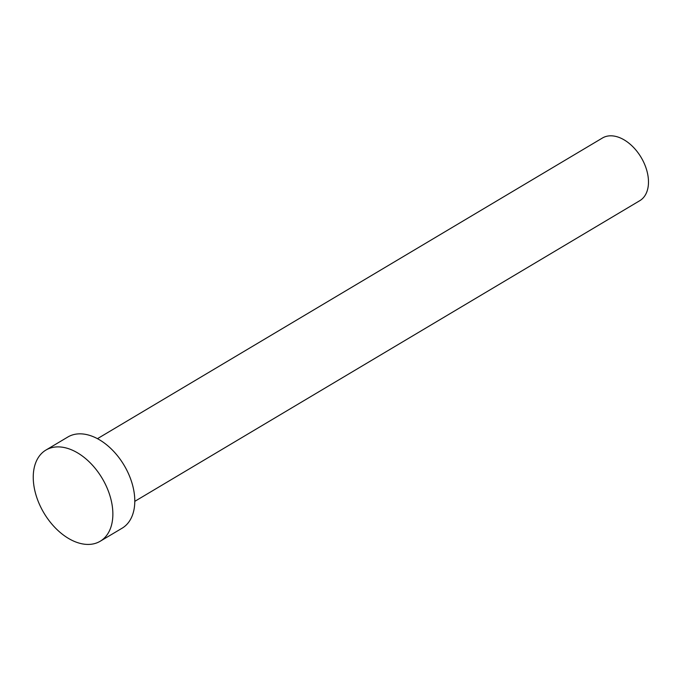 <?xml version="1.0" encoding="UTF-8"?>
<svg xmlns="http://www.w3.org/2000/svg" width="682" height="682" viewBox="0 0 682 682"><rect width="100%" height="100%" fill="white"/><g stroke="black" fill="none" stroke-linecap="round" stroke-linejoin="round"><path stroke-width="1.02" d="M97.466 438.671L602.453 138.003A36.478 23.299 59.2 0 1 619.452 137.576A36.478 23.299 59.2 0 1 646.263 168.718A36.478 23.299 59.2 0 1 639.776 200.687L134.789 501.355M45.916 450.069L67.833 437.017A53.06 33.895 59.2 0 1 92.556 436.403A53.06 33.895 59.2 0 1 131.558 481.688A53.06 33.895 59.2 0 1 122.121 528.192L100.203 541.244A53.06 33.895 59.2 0 1 75.48 541.866A53.06 33.895 59.2 0 1 36.478 496.573A53.06 33.895 59.2 0 1 45.916 450.069A53.06 33.895 59.2 0 1 70.638 449.455A53.06 33.895 59.2 0 1 109.632 494.748A53.06 33.895 59.2 0 1 100.203 541.244"/></g></svg>
